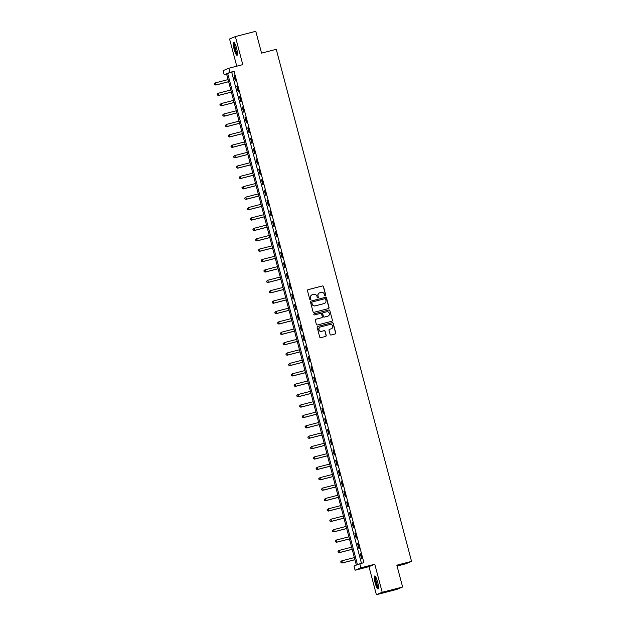 <?xml version="1.0" encoding="UTF-8"?>
<svg xmlns="http://www.w3.org/2000/svg" width="626" height="626" viewBox="0 0 626 626"><rect width="100%" height="100%" fill="white"/><g stroke="black" fill="none" stroke-linecap="round" stroke-linejoin="round"><path stroke-width="0.94" d="M325.387 295.934A0.595 0.579 67.5 0 0 325.794 295.222L323.501 286.551A0.845 0.829 67.5 0 0 322.484 285.941L308.055 289.666A0.845 0.829 67.5 0 0 307.476 290.691L309.76 299.361A0.595 0.579 67.5 0 0 310.551 299.76A0.595 0.579 67.5 0 0 310.887 299.071L310.59 297.953A2.7 2.645 67.5 0 1 312.46 294.674L313.665 294.361A2.7 2.645 67.5 0 1 316.92 296.309L317.218 297.436A0.595 0.579 67.5 0 0 318.008 297.835A0.595 0.579 67.5 0 0 318.337 297.147L318.039 296.02A2.7 2.645 67.5 0 1 319.917 292.749L321.122 292.436A2.7 2.645 67.5 0 1 324.378 294.384L324.675 295.511A0.595 0.579 67.5 0 0 325.387 295.934M325.379 295.934A0.595 0.579 67.5 0 0 325.637 295.284L323.345 286.614A0.845 0.829 67.5 0 0 322.327 286.004L307.898 289.736A0.845 0.829 67.5 0 0 307.875 289.744M310.473 299.791A0.595 0.579 67.5 0 0 310.731 299.134L310.59 297.953M317.922 297.859A0.595 0.579 67.5 0 0 318.18 297.209L318.039 296.02M377.611 581.969A6.706 1.315 -104.5 0 0 374.708 575.983A6.706 1.315 -104.5 0 0 375.162 582.986A6.706 1.315 -104.5 0 0 378.065 588.972A6.706 1.315 -104.5 0 0 377.611 581.969M236.605 48.288A6.706 1.315 -104.5 0 0 233.701 42.302A6.706 1.315 -104.5 0 0 234.155 49.305A6.706 1.315 -104.5 0 0 237.058 55.291A6.706 1.315 -104.5 0 0 236.605 48.288M330.105 334.394A0.845 0.829 67.5 0 0 331.123 335.004L335.176 333.955A0.845 0.829 67.5 0 0 335.763 332.938L333.212 323.306A0.845 0.829 67.5 0 0 332.195 322.695L317.773 326.428A0.845 0.829 67.5 0 0 317.186 327.453L319.73 337.078A0.845 0.829 67.5 0 0 320.747 337.688L325.637 336.42A0.845 0.829 67.5 0 0 326.224 335.403L325.129 331.279A0.845 0.829 67.5 0 0 324.111 330.669L321.694 331.295A2.261 2.214 67.5 0 1 320.246 327.03A2.261 2.214 67.5 0 1 320.535 326.936L330.035 324.479A2.261 2.214 67.5 0 1 331.475 328.744A2.261 2.214 67.5 0 1 331.185 328.846L329.605 329.253A0.845 0.829 67.5 0 0 329.018 330.278L330.105 334.394M359.801 563.666L360.905 567.821L355.091 570.231L353.995 566.076L356.35 565.098L226.549 73.813L224.194 74.791L223.091 70.628L228.905 68.218L230 72.373L227.645 73.352L357.446 564.644L363.886 562.61L234.085 71.317L230 72.373M228.905 68.218L242.786 64.634L235.376 36.574L255.791 31.3L261.551 53.124L276.254 49.321L411.548 561.389L396.845 565.192L402.612 587.016L382.196 592.29L374.786 564.229L360.905 567.821M328.47 308.579A0.845 0.829 67.5 0 0 329.057 307.562L326.514 297.929A0.845 0.829 67.5 0 0 325.497 297.319L311.067 301.051A0.845 0.829 67.5 0 0 310.48 302.076L313.023 311.701A0.845 0.829 67.5 0 0 314.041 312.311L328.47 308.579M329.863 310.621L332.406 320.246A0.845 0.829 67.5 0 1 331.819 321.271L317.39 324.996A0.845 0.829 67.5 0 1 316.373 324.393L315.285 320.269A0.845 0.829 67.5 0 1 315.872 319.244L321.725 317.734A0.845 0.829 67.5 0 0 322.312 316.709L321.592 313.978A0.845 0.829 67.5 0 0 320.575 313.368L314.479 314.941A0.595 0.579 67.5 0 1 314.103 313.829A0.595 0.579 67.5 0 1 314.174 313.798L328.846 310.011A0.845 0.829 67.5 0 1 329.863 310.621L332.406 320.246M402.612 587.016L396.806 589.426L376.39 594.7L382.196 592.29M235.376 36.574L229.562 38.984L236.753 66.192M234.085 71.317L231.73 72.295L361.437 563.243M234.046 75.949L235.36 80.934L235.752 80.777L234.437 75.785L234.046 75.949L234.453 75.848M236.792 86.341L238.107 91.326L238.498 91.169L237.184 86.177L236.792 86.341L237.199 86.231M239.531 96.733L240.853 101.717L241.245 101.553L239.93 96.568L239.531 96.733L239.938 96.623M242.278 107.124L243.6 112.109L243.991 111.944L242.669 106.96L242.278 107.124L242.685 107.015M245.024 117.516L246.339 122.5L246.738 122.336L245.415 117.352L245.024 117.516L245.431 117.406M247.771 127.907L249.085 132.892L249.484 132.728L248.162 127.743L247.771 127.907L248.178 127.798M250.517 138.299L251.832 143.284L252.223 143.119L250.909 138.135L250.517 138.299L250.924 138.189M253.264 148.683L254.579 153.675L254.97 153.511L253.655 148.526L253.264 148.683L253.671 148.581M256.003 159.074L257.325 164.067L257.716 163.902L256.402 158.918L256.003 159.074L256.417 158.973M258.749 169.466L260.072 174.458L260.463 174.294L259.148 169.31L258.749 169.466L259.156 169.364M261.496 179.858L262.818 184.85L263.21 184.686L261.887 179.693L261.496 179.858L261.903 179.756M264.242 190.249L265.557 195.242L265.956 195.077L264.634 190.085L264.242 190.249L264.649 190.147M266.989 200.641L268.304 205.633L268.695 205.469L267.38 200.476L266.989 200.641L267.396 200.539M269.736 211.032L271.05 216.017L271.441 215.86L270.127 210.868L269.736 211.032L270.142 210.931M272.482 221.424L273.797 226.409L274.188 226.252L272.873 221.26L272.482 221.424L272.889 221.322M275.221 231.816L276.543 236.8L276.935 236.636L275.62 231.651L275.221 231.816L275.636 231.706M277.967 242.207L279.29 247.192L279.681 247.027L278.359 242.043L277.967 242.207L278.374 242.098M280.714 252.599L282.036 257.583L282.428 257.419L281.105 252.435L280.714 252.599L281.121 252.489M283.461 262.99L284.775 267.975L285.174 267.811L283.852 262.826L283.461 262.99L283.868 262.881M286.207 273.382L287.522 278.367L287.913 278.202L286.598 273.218L286.207 273.382L286.614 273.272M288.954 283.774L290.268 288.758L290.66 288.594L289.345 283.609L288.954 283.774L289.361 283.664M291.7 294.157L293.015 299.15L293.406 298.985L292.092 294.001L291.7 294.157L292.107 294.056M294.439 304.549L295.762 309.541L296.153 309.377L294.838 304.392L294.439 304.549L294.854 304.447M297.186 314.941L298.508 319.933L298.899 319.769L297.577 314.784L297.186 314.941L297.593 314.839M299.932 325.332L301.255 330.325L301.646 330.16L300.324 325.168L299.932 325.332L300.339 325.23M302.679 335.724L303.993 340.716L304.392 340.552L303.07 335.559L302.679 335.724L303.086 335.622M305.425 346.115L306.74 351.108L307.131 350.943L305.817 345.951L305.425 346.115L305.832 346.014M308.172 356.507L309.487 361.492L309.878 361.335L308.563 356.343L308.172 356.507L308.579 356.405M310.919 366.899L312.233 371.883L312.624 371.727L311.31 366.734L310.919 366.899L311.325 366.789M313.657 377.29L314.98 382.275L315.371 382.11L314.056 377.126L313.657 377.29L314.072 377.181M316.404 387.682L317.726 392.666L318.118 392.502L316.795 387.517L316.404 387.682L316.811 387.572M319.15 398.073L320.473 403.058L320.864 402.894L319.542 397.909L319.15 398.073L319.557 397.964M321.897 408.465L323.212 413.45L323.611 413.285L322.288 408.301L321.897 408.465L322.304 408.355M324.644 418.857L325.958 423.841L326.349 423.677L325.035 418.692L324.644 418.857L325.05 418.747M327.39 429.248L328.705 434.233L329.096 434.068L327.781 429.084L327.39 429.248L327.797 429.139M330.137 439.632L331.451 444.624L331.843 444.46L330.528 439.475L330.137 439.632L330.544 439.53M332.875 450.024L334.198 455.016L334.589 454.852L333.275 449.867L332.875 450.024L333.282 449.922M335.622 460.415L336.945 465.408L337.336 465.243L336.013 460.251L335.622 460.415L336.029 460.313M338.369 470.807L339.691 475.799L340.082 475.635L338.76 470.642L338.369 470.807L338.776 470.705M341.115 481.198L342.43 486.191L342.829 486.026L341.506 481.034L341.115 481.198L341.522 481.097M343.862 491.59L345.176 496.575L345.568 496.418L344.253 491.426L343.862 491.59L344.269 491.488M346.608 501.982L347.923 506.966L348.314 506.81L347 501.817L346.608 501.982L347.015 501.88M349.355 512.373L350.67 517.358L351.061 517.201L349.746 512.209L349.355 512.373L349.762 512.264M352.094 522.765L353.416 527.749L353.807 527.585L352.493 522.6L352.094 522.765L352.501 522.655M354.84 533.156L356.163 538.141L356.554 537.977L355.232 532.992L354.84 533.156L355.247 533.047M357.587 543.548L358.901 548.533L359.301 548.368L357.978 543.384L357.587 543.548L357.994 543.438M360.333 553.94L361.648 558.924L362.039 558.76L360.725 553.775L360.333 553.94L360.74 553.83M397.072 566.045L405.742 563.807L411.548 561.389M374.786 564.229L368.972 566.647L376.39 594.7M368.972 566.647L355.091 570.231M226.635 74.158L224.194 74.791M231.73 72.295L227.645 73.352M319.495 292.898A2.7 2.645 67.5 0 0 317.883 296.09M312.038 294.823A2.7 2.645 67.5 0 0 310.433 298.015M328.493 308.571A0.845 0.829 67.5 0 0 328.9 307.624L326.357 297.999A0.845 0.829 67.5 0 0 325.34 297.389L310.911 301.114A0.845 0.829 67.5 0 0 310.879 301.122M325.63 299.118A0.595 0.579 67.5 0 0 324.917 298.696L312.249 301.967A0.595 0.579 67.5 0 0 311.842 302.679L312.155 303.868A2.7 2.645 67.5 0 0 315.402 305.817L324.065 303.579A2.7 2.645 67.5 0 0 325.935 300.3L325.63 299.118M312.092 302.029A0.595 0.579 67.5 0 0 311.678 302.749L311.842 302.679M324.331 303.493A2.7 2.645 67.5 0 1 323.908 303.641L315.246 305.879A2.7 2.645 67.5 0 1 311.991 303.931L311.678 302.749M331.85 321.263A0.845 0.829 67.5 0 0 332.25 320.316M321.748 317.726A0.845 0.829 67.5 0 1 321.568 317.797L315.715 319.315A0.845 0.829 67.5 0 0 315.684 319.323M314.174 313.798L328.846 310.011M327.797 316.169A2.261 2.214 67.5 0 0 329.323 313.282A2.261 2.214 67.5 0 0 326.647 311.803L323.298 312.664A0.845 0.829 67.5 0 0 322.711 313.689L323.431 316.42A0.845 0.829 67.5 0 0 324.448 317.03L327.641 316.232A2.261 2.214 67.5 0 0 328.008 316.099M323.11 312.742A0.845 0.829 67.5 0 0 322.554 313.751L322.711 313.689M327.641 316.232L324.291 317.092A0.845 0.829 67.5 0 1 323.274 316.49L322.554 313.751M329.706 310.684A0.845 0.829 67.5 0 0 328.689 310.073M331.397 328.775A2.261 2.214 67.5 0 1 331.029 328.908L329.448 329.315A0.845 0.829 67.5 0 0 329.425 329.323L329.605 329.253M320.168 327.062A2.261 2.214 67.5 0 0 318.853 329.886A2.261 2.214 67.5 0 0 321.529 331.365L321.694 331.295M325.661 336.412A0.845 0.829 67.5 0 0 326.06 335.466L324.972 331.342A0.845 0.829 67.5 0 0 323.955 330.739L321.529 331.365M335.2 333.948A0.845 0.829 67.5 0 0 335.606 333.001L333.055 323.376A0.845 0.829 67.5 0 0 332.038 322.766L317.609 326.49A0.845 0.829 67.5 0 0 317.585 326.498M228.075 79.596L215.626 82.82L216.173 84.893L215.782 85.058L228.639 81.732M214.828 84.596L214.608 83.767L214.671 84.659L216.173 84.893L228.623 81.677M214.452 83.829L215.626 82.82L214.608 83.767M215.782 85.058L214.671 84.659M230.822 89.987L218.372 93.211L218.92 95.285L218.529 95.449L231.385 92.124M217.574 94.988L217.355 94.158L217.418 95.05L218.92 95.285L231.37 92.069M217.199 94.221L217.973 93.368L217.355 94.158M218.529 95.449L217.418 95.05M233.568 100.379L221.111 103.603L221.667 105.677L221.268 105.841L234.132 102.515M220.321 105.379L220.102 104.55L220.164 105.442L221.667 105.677L234.116 102.461M219.945 104.612L221.111 103.603L220.102 104.55M221.268 105.841L220.164 105.442M236.315 110.771L223.858 113.987L224.405 116.068L224.014 116.233L236.878 112.907M223.067 115.771L222.848 114.934L222.911 115.833L224.405 116.068L236.863 112.852M222.692 115.004L223.466 114.151L222.848 114.934M224.014 116.233L222.911 115.833M239.054 121.162L226.604 124.378L227.152 126.46L226.761 126.624L239.625 123.299M225.806 126.162L225.587 125.325L225.65 126.225L227.152 126.46L239.609 123.244M225.43 125.396L226.213 124.543L225.587 125.325M226.761 126.624L225.65 126.225M237.465 54.251A5.806 1.135 75.5 0 1 236.785 53.711A5.806 1.135 75.5 0 1 234.617 47.56A5.806 1.135 75.5 0 1 234.562 43.014M234.883 43.554A5.376 1.056 -104.5 0 0 235.266 48.163A5.376 1.056 -104.5 0 0 237.137 53.226A5.376 1.056 -104.5 0 0 237.481 53.625M234.101 42.451A6.667 1.307 -104.5 0 0 234.57 48.155A6.667 1.307 -104.5 0 0 236.894 54.462A6.667 1.307 -104.5 0 0 237.34 54.963M378.472 587.939A5.806 1.135 75.5 0 1 375.976 582.751A5.806 1.135 75.5 0 1 375.569 576.695M375.882 577.235A5.376 1.056 -104.5 0 0 376.461 582.61A5.376 1.056 -104.5 0 0 378.487 587.305M375.107 576.139A6.667 1.307 -104.5 0 0 375.819 582.814A6.667 1.307 -104.5 0 0 378.339 588.643M241.8 131.554L229.351 134.77L229.899 136.851L229.507 137.016L242.364 133.69M228.553 136.554L228.334 135.717L228.396 136.617L229.899 136.851L242.348 133.635M228.177 135.787L228.96 134.934L228.334 135.717M229.507 137.016L228.396 136.617M244.547 141.946L232.097 145.162L232.645 147.243L232.254 147.407L245.11 144.082M231.299 146.938L231.08 146.108L231.143 147.008L232.645 147.243L245.095 144.027M230.924 146.179L231.706 145.326L231.08 146.108M232.254 147.407L231.143 147.008M247.293 152.337L234.844 155.553L235.392 157.635L235 157.799L247.857 154.473M234.046 157.329L233.827 156.5L233.889 157.4L235.392 157.635L247.841 154.419M233.67 156.563L234.844 155.553L233.827 156.5M235 157.799L233.889 157.4M250.04 162.729L237.59 165.945L238.138 168.026L237.747 168.191L250.603 164.865M236.792 167.721L236.573 166.892L236.636 167.791L238.138 168.026L250.588 164.802M236.417 166.954L237.59 165.945L236.573 166.892M237.747 168.191L236.636 167.791M252.787 173.12L240.329 176.336L240.885 178.418L240.486 178.574L253.35 175.257M239.539 178.113L239.32 177.283L239.382 178.183L240.885 178.418L253.334 175.194M239.163 177.346L240.329 176.336L239.32 177.283M240.486 178.574L239.382 178.183M255.533 183.512L243.076 186.728L243.624 188.809L243.232 188.966L256.097 185.648M242.285 188.504L242.066 187.675L242.129 188.575L243.624 188.809L256.081 185.586M241.902 187.737L243.076 186.728L242.066 187.675M243.232 188.966L242.129 188.575M258.272 193.904L245.822 197.12L246.37 199.193L245.979 199.358L258.843 196.04M245.024 198.896L244.805 198.066L244.868 198.958L246.37 199.193L258.828 195.977M244.649 198.129L245.822 197.12L244.805 198.066M245.979 199.358L244.868 198.958M261.019 204.295L248.569 207.511L249.117 209.585L248.725 209.749L261.582 206.431M247.771 209.287L247.552 208.458L247.614 209.35L249.117 209.585L261.566 206.369M247.395 208.521L248.569 207.511L247.552 208.458M248.725 209.749L247.614 209.35M263.765 214.687L251.316 217.903L251.863 219.976L251.472 220.141L264.329 216.815M250.517 219.679L250.298 218.85L250.361 219.742L251.863 219.976L264.313 216.76M250.142 218.912L251.316 217.903L250.298 218.85M251.472 220.141L250.361 219.742M266.512 225.07L254.062 228.294L254.61 230.368L254.219 230.532L267.075 227.207M253.264 230.071L253.045 229.241L253.107 230.133L254.61 230.368L267.059 227.152M252.888 229.304L253.663 228.451L253.045 229.241M254.219 230.532L253.107 230.133M269.258 235.462L256.801 238.686L257.356 240.76L256.957 240.924L269.822 237.598M256.011 240.462L255.791 239.633L255.854 240.525L257.356 240.76L269.806 237.544M255.635 239.695L256.801 238.686L255.791 239.633M256.957 240.924L255.854 240.525M272.005 245.854L259.547 249.078L260.103 251.151L259.704 251.316L272.568 247.99M258.757 250.854L258.538 250.017L258.601 250.916L260.103 251.151L272.553 247.935M258.381 250.087L259.156 249.234L258.538 250.017M259.704 251.316L258.601 250.916M274.751 256.245L262.294 259.461L262.842 261.543L262.45 261.707L275.315 258.381M261.504 261.245L261.285 260.408L261.347 261.308L262.842 261.543L275.299 258.327M261.12 260.479L261.903 259.626L261.285 260.408M262.45 261.707L261.347 261.308M277.49 266.637L265.041 269.853L265.588 271.934L265.197 272.099L278.054 268.773M264.242 271.637L264.023 270.8L264.086 271.7L265.588 271.934L278.046 268.718M263.867 270.87L264.649 270.017L264.023 270.8M265.197 272.099L264.086 271.7M280.237 277.028L267.787 280.245L268.335 282.326L267.944 282.49L280.8 279.165M266.989 282.029L266.77 281.191L266.832 282.091L268.335 282.326L280.784 279.11M266.613 281.262L267.396 280.409L266.77 281.191M267.944 282.49L266.832 282.091M282.983 287.42L270.534 290.636L271.081 292.718L270.69 292.882L283.547 289.556M269.736 292.412L269.516 291.583L269.579 292.483L271.081 292.718L283.531 289.502M269.36 291.653L270.142 290.8L269.516 291.583M270.69 292.882L269.579 292.483M285.73 297.812L273.28 301.028L273.828 303.109L273.437 303.274L286.293 299.948M272.482 302.804L272.263 301.975L272.326 302.874L273.828 303.109L286.278 299.893M272.107 302.037L273.28 301.028L272.263 301.975M273.437 303.274L272.326 302.874M288.476 308.203L276.019 311.419L276.575 313.501L276.176 313.657L289.04 310.339M275.229 313.196L275.01 312.366L275.072 313.266L276.575 313.501L289.024 310.277M274.853 312.429L276.019 311.419L275.01 312.366M276.176 313.657L275.072 313.266M291.223 318.595L278.766 321.811L279.313 323.892L278.922 324.049L291.786 320.731M277.975 323.587L277.756 322.758L277.819 323.658L279.313 323.892L291.771 320.668M277.6 322.82L278.766 321.811L277.756 322.758M278.922 324.049L277.819 323.658M293.962 328.986L281.512 332.203L282.06 334.284L281.669 334.44L294.533 331.123M280.722 333.979L280.495 333.149L280.558 334.041L282.06 334.284L294.517 331.06M280.338 333.212L281.512 332.203L280.495 333.149M281.669 334.44L280.558 334.041M296.708 339.378L284.259 342.594L284.807 344.668L284.415 344.832L297.272 341.514M283.461 344.37L283.242 343.541L283.304 344.433L284.807 344.668L297.264 341.452M283.085 343.604L284.259 342.594L283.242 343.541M284.415 344.832L283.304 344.433M299.455 349.77L287.005 352.986L287.553 355.059L287.162 355.224L300.018 351.906M286.207 354.762L285.988 353.933L286.051 354.825L287.553 355.059L300.003 351.843M285.832 353.995L287.005 352.986L285.988 353.933M287.162 355.224L286.051 354.825M302.201 360.153L289.752 363.377L290.3 365.451L289.908 365.615L302.765 362.29M288.954 365.154L288.735 364.324L288.797 365.216L290.3 365.451L302.749 362.235M288.578 364.387L289.752 363.377L288.735 364.324M289.908 365.615L288.797 365.216M304.948 370.545L292.498 373.769L293.046 375.843L292.655 376.007L305.511 372.681M291.7 375.545L291.481 374.716L291.544 375.608L293.046 375.843L305.496 372.626M291.325 374.778L292.099 373.925L291.481 374.716M292.655 376.007L291.544 375.608M307.695 380.937L295.237 384.161L295.793 386.234L295.394 386.399L308.258 383.073M294.447 385.937L294.228 385.107L294.29 385.999L295.793 386.234L308.242 383.018M294.071 385.17L294.846 384.317L294.228 385.107M295.394 386.399L294.29 385.999M310.441 391.328L297.984 394.544L298.532 396.626L298.14 396.79L311.005 393.464M297.193 396.328L296.974 395.491L297.037 396.391L298.532 396.626L310.989 393.41M296.818 395.562L297.593 394.709L296.974 395.491M298.14 396.79L297.037 396.391M313.18 401.72L300.73 404.936L301.278 407.017L300.887 407.182L313.751 403.856M299.94 406.72L299.713 405.883L299.776 406.783L301.278 407.017L313.736 403.801M299.557 405.953L300.339 405.1L299.713 405.883M300.887 407.182L299.776 406.783M315.927 412.111L303.477 415.328L304.025 417.409L303.633 417.573L316.49 414.248M302.679 417.112L302.46 416.274L302.522 417.174L304.025 417.409L316.474 414.193M302.303 416.345L303.086 415.492L302.46 416.274M303.633 417.573L302.522 417.174M318.673 422.503L306.224 425.719L306.771 427.801L306.38 427.965L319.237 424.639M305.425 427.495L305.206 426.666L305.269 427.566L306.771 427.801L319.221 424.584M305.05 426.736L305.832 425.883L305.206 426.666M306.38 427.965L305.269 427.566M321.42 432.895L308.97 436.111L309.518 438.192L309.127 438.357L321.983 435.031M308.172 437.887L307.953 437.058L308.015 437.957L309.518 438.192L321.967 434.976M307.796 437.128L308.579 436.275L307.953 437.058M309.127 438.357L308.015 437.957M324.166 443.286L311.717 446.502L312.264 448.584L311.873 448.748L324.73 445.422M310.919 448.279L310.699 447.449L310.762 448.349L312.264 448.584L324.714 445.36M310.543 447.512L311.717 446.502L310.699 447.449M311.873 448.748L310.762 448.349M326.913 453.678L314.455 456.894L315.011 458.975L314.612 459.132L327.476 455.814M313.665 458.67L313.446 457.841L313.509 458.741L315.011 458.975L327.461 455.751M313.29 457.903L314.455 456.894L313.446 457.841M314.612 459.132L313.509 458.741M329.659 464.069L317.202 467.286L317.75 469.367L317.359 469.523L330.223 466.206M316.412 469.062L316.193 468.232L316.255 469.132L317.75 469.367L330.207 466.143M316.036 468.295L317.202 467.286L316.193 468.232M317.359 469.523L316.255 469.132M332.398 474.461L319.949 477.677L320.496 479.751L320.105 479.915L332.969 476.597M319.158 479.453L318.931 478.624L318.994 479.516L320.496 479.751L332.954 476.535M318.775 478.687L319.949 477.677L318.931 478.624M320.105 479.915L318.994 479.516M335.145 484.853L322.695 488.069L323.243 490.142L322.852 490.307L335.708 486.989M321.897 489.845L321.678 489.016L321.741 489.908L323.243 490.142L335.692 486.926M321.521 489.078L322.695 488.069L321.678 489.016M322.852 490.307L321.741 489.908M337.891 495.244L325.442 498.46L325.99 500.534L325.598 500.698L338.455 497.373M324.644 500.237L324.425 499.407L324.487 500.299L325.99 500.534L338.439 497.318M324.268 499.47L325.442 498.46L324.425 499.407M325.598 500.698L324.487 500.299M340.638 505.628L328.188 508.852L328.736 510.926L328.345 511.09L341.201 507.764M327.39 510.628L327.171 509.799L327.234 510.691L328.736 510.926L341.186 507.709M327.015 509.861L328.188 508.852L327.171 509.799M328.345 511.09L327.234 510.691M343.384 516.02L330.935 519.244L331.483 521.317L331.091 521.481L343.948 518.156M330.137 521.02L329.918 520.19L329.98 521.082L331.483 521.317L343.932 518.101M329.761 520.253L330.536 519.4L329.918 520.19M331.091 521.481L329.98 521.082M346.131 526.411L333.674 529.635L334.229 531.709L333.83 531.873L346.694 528.547M332.883 531.411L332.664 530.582L332.727 531.474L334.229 531.709L346.679 528.493M332.508 530.645L333.282 529.792L332.664 530.582M333.83 531.873L332.727 531.474M348.878 536.803L336.42 540.019L336.968 542.1L336.577 542.265L349.441 538.939M335.63 541.803L335.411 540.966L335.473 541.866L336.968 542.1L349.425 538.884M335.246 541.036L336.029 540.183L335.411 540.966M336.577 542.265L335.473 541.866M351.616 547.194L339.167 550.41L339.715 552.492L339.323 552.656L352.188 549.331M338.369 552.195L338.15 551.357L338.212 552.257L339.715 552.492L352.172 549.276M337.993 551.428L338.776 550.575L338.15 551.357M339.323 552.656L338.212 552.257M354.363 557.586L341.913 560.802L342.461 562.884L342.07 563.048L354.926 559.722M341.115 562.586L340.896 561.749L340.959 562.649L342.461 562.884L354.911 559.667M340.74 561.819L341.522 560.966L340.896 561.749M342.07 563.048L340.959 562.649"/></g></svg>
